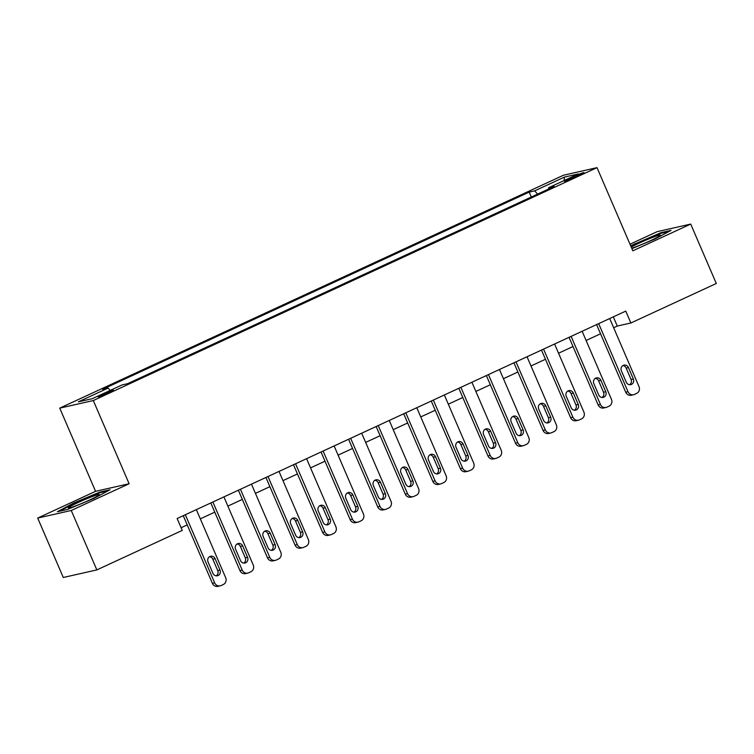 <?xml version="1.0" encoding="UTF-8"?>
<svg xmlns="http://www.w3.org/2000/svg" width="754" height="754" viewBox="0 0 754 754"><rect width="100%" height="100%" fill="white"/><g stroke="black" fill="none" stroke-linecap="round" stroke-linejoin="round"><path stroke-width="1.13" d="M108.661 392.909A8.303 0.584 -23.3 0 0 113.383 390.28A8.303 0.584 -23.3 0 0 102.855 394.219A8.303 0.584 -23.3 0 0 98.133 396.849A8.303 0.584 -23.3 0 0 108.661 392.909M37.7 518.073L71.253 510.486L129.123 483.738L95.57 491.316L37.7 518.073L63.289 577.489L96.842 569.911L182.261 530.411L177.143 518.526L625.754 311.11L630.872 322.985L716.3 283.495L690.711 224.079L657.158 231.657L629.995 244.221M95.57 491.316L59.745 408.131L563.464 175.23L597.017 167.642L93.298 400.553L59.745 408.131M573.822 176.483L568.978 178.726A8.04 0.566 -23.3 0 0 564.397 181.271A8.04 0.566 -23.3 0 0 574.595 177.454L579.449 175.211A8.04 0.566 -23.3 0 0 584.02 172.666A8.04 0.566 -23.3 0 0 573.822 176.483L574.303 177.586M537.574 194.108L534.68 190.847L529.195 192.091L102.629 389.318L108.114 388.084L110.197 390.421M534.68 190.847L564.444 177.086L578.403 173.938L548.648 187.699L548.705 188.962M108.114 388.084L78.35 401.844L92.318 398.687L122.082 384.926L127.567 383.682L554.133 186.455L548.648 187.699M71.253 510.486L96.842 569.911M129.123 483.738L93.298 400.553M597.017 167.642L632.842 250.828L690.711 224.079M613.652 327.736L617.272 326.067L630.872 322.985M181.111 527.734L187.218 524.907M200.319 518.846L214.777 512.164M227.868 506.113L242.326 499.421M255.427 493.37L269.885 486.679M282.986 480.628L297.444 473.946M310.535 467.885L325.002 461.203M338.094 455.143L352.552 448.46M365.652 442.4L380.11 435.718M393.211 429.667L407.669 422.975M420.76 416.924L435.218 410.242M448.319 404.182L462.777 397.499M475.878 391.439L490.336 384.757M503.427 378.697L517.894 372.014M530.986 365.963L545.444 359.272M558.544 353.221L573.002 346.529M586.103 340.478L600.561 333.796M613.313 316.859L617.272 326.067M529.195 192.091L531.316 197.011M564.143 180.526L564.444 177.086M631.899 248.65L654.83 239.084L671.051 230.394L660.947 232.675L630.664 245.776M67.464 509.468L93.788 498.488L110.009 489.798L99.905 492.079L73.581 503.059L57.361 511.749L67.464 509.468M634.859 244.211L634.623 243.655M661.211 233.297L660.947 232.675M73.817 503.615L73.581 503.059M100.169 492.701L99.905 492.079M609.694 318.537L639.015 386.613A5.184 4.844 77.3 0 1 636.649 393.399L634.444 394.417A5.184 4.844 77.3 0 1 627.988 391.703L598.667 323.626M596.593 324.588L625.716 392.221L627.988 391.703M633.341 378.97A4.147 3.874 -102.7 0 1 630.73 384.653A4.147 3.874 -102.7 0 1 626.291 382.231L621.371 370.827A4.147 3.874 -102.7 0 1 623.982 365.143A4.147 3.874 -102.7 0 1 628.431 367.566L633.341 378.97L631.079 379.488A4.147 3.874 -102.7 0 1 629.552 384.719M622.898 365.586A4.147 3.874 -102.7 0 1 626.159 368.075L631.079 379.488M633.539 394.728L631.277 395.237A5.184 4.844 -102.7 0 1 625.716 392.221M582.135 331.279L611.456 399.356A5.184 4.844 77.3 0 1 609.091 406.142L606.885 407.16A5.184 4.844 77.3 0 1 600.429 404.446L571.117 336.369M569.044 337.33L598.167 404.964L600.429 404.446M605.782 391.712A4.147 3.874 -102.7 0 1 603.172 397.396A4.147 3.874 -102.7 0 1 598.733 394.973L593.822 383.569A4.147 3.874 -102.7 0 1 596.433 377.886A4.147 3.874 -102.7 0 1 600.872 380.308L605.782 391.712L603.52 392.221A4.147 3.874 -102.7 0 1 601.994 397.462M595.34 378.329A4.147 3.874 -102.7 0 1 598.601 380.817L603.52 392.221M605.98 407.471L603.718 407.98A5.184 4.844 -102.7 0 1 598.167 404.964M554.576 344.012L583.898 412.089A5.184 4.844 77.3 0 1 581.541 418.885L579.336 419.903A5.184 4.844 77.3 0 1 572.88 417.188L543.559 349.111M541.485 350.073L570.608 417.697L572.88 417.188M578.233 404.455A4.147 3.874 -102.7 0 1 575.613 410.129A4.147 3.874 -102.7 0 1 571.174 407.716L566.263 396.302A4.147 3.874 -102.7 0 1 568.874 390.629A4.147 3.874 -102.7 0 1 573.313 393.041L578.233 404.455L575.962 404.964A4.147 3.874 -102.7 0 1 574.444 410.204M567.781 391.072A4.147 3.874 -102.7 0 1 571.051 393.56L575.962 404.964M578.431 420.214L576.16 420.723A5.184 4.844 -102.7 0 1 570.608 417.697M527.027 356.755L556.339 424.832A5.184 4.844 77.3 0 1 553.983 431.627L551.777 432.645A5.184 4.844 77.3 0 1 545.321 429.931L516 361.854M513.926 362.815L543.05 430.44L545.321 429.931M550.674 417.198A4.147 3.874 -102.7 0 1 548.064 422.871A4.147 3.874 -102.7 0 1 543.615 420.459L538.705 409.045A4.147 3.874 -102.7 0 1 541.315 403.371A4.147 3.874 -102.7 0 1 545.764 405.784L550.674 417.198L548.403 417.707A4.147 3.874 -102.7 0 1 546.886 422.947M540.232 403.814A4.147 3.874 -102.7 0 1 543.493 406.302L548.403 417.707M550.872 432.956L548.601 433.465A5.184 4.844 -102.7 0 1 543.05 430.44M499.468 369.498L528.79 437.574A5.184 4.844 77.3 0 1 526.424 444.37L524.219 445.388A5.184 4.844 77.3 0 1 517.762 442.673L488.451 374.597M486.368 375.558L515.5 443.182L517.762 442.673M523.116 429.931A4.147 3.874 -102.7 0 1 520.505 435.614A4.147 3.874 -102.7 0 1 516.066 433.201L511.146 421.788A4.147 3.874 -102.7 0 1 513.766 416.114A4.147 3.874 -102.7 0 1 518.205 418.527L523.116 429.931L520.854 430.449A4.147 3.874 -102.7 0 1 519.327 435.68M512.673 416.547A4.147 3.874 -102.7 0 1 515.934 419.036L520.854 430.449M523.314 445.689L521.052 446.208A5.184 4.844 -102.7 0 1 515.5 443.182M631.701 248.179A16.861 1.188 -23.3 0 0 635.471 246.916A16.861 1.188 -23.3 0 0 651.117 240.375A16.861 1.188 -23.3 0 0 660.363 235.361A16.861 1.188 -23.3 0 0 654.397 236.775A16.861 1.188 -23.3 0 0 631.239 247.105M630.9 246.332L660.645 233.42L668.864 231.563M77.992 502.579A16.861 1.188 -23.3 0 0 68.576 508.007A16.861 1.188 -23.3 0 0 89.783 499.921A16.861 1.188 -23.3 0 0 99.321 494.765A16.861 1.188 -23.3 0 0 77.992 502.579M59.557 511.259L74.099 503.465L99.603 492.824L107.822 490.967M471.91 382.24L501.231 450.317A5.184 4.844 77.3 0 1 498.865 457.103L496.66 458.13A5.184 4.844 77.3 0 1 490.204 455.416L460.892 387.339M458.818 388.291L487.942 455.925L490.204 455.416M495.557 442.673A4.147 3.874 -102.7 0 1 492.946 448.357A4.147 3.874 -102.7 0 1 488.507 445.934L483.597 434.53A4.147 3.874 -102.7 0 1 486.207 428.847A4.147 3.874 -102.7 0 1 490.647 431.269L495.557 442.673L493.295 443.192A4.147 3.874 -102.7 0 1 491.778 448.423M485.114 429.29A4.147 3.874 -102.7 0 1 488.385 431.778L493.295 443.192M495.764 458.432L493.493 458.95A5.184 4.844 -102.7 0 1 487.942 455.925M444.36 394.983L473.672 463.06A5.184 4.844 77.3 0 1 471.316 469.846L469.111 470.864A5.184 4.844 77.3 0 1 462.654 468.149L433.333 400.072M431.26 401.034L460.383 468.668L462.654 468.149M468.008 455.416A4.147 3.874 -102.7 0 1 465.397 461.099A4.147 3.874 -102.7 0 1 460.948 458.677L456.038 447.273A4.147 3.874 -102.7 0 1 458.649 441.59A4.147 3.874 -102.7 0 1 463.088 444.012L468.008 455.416L465.736 455.925A4.147 3.874 -102.7 0 1 464.219 461.165M457.555 442.033A4.147 3.874 -102.7 0 1 460.826 444.521L465.736 455.925M468.206 471.175L465.934 471.684A5.184 4.844 -102.7 0 1 460.383 468.668M416.802 407.726L446.123 475.793A5.184 4.844 77.3 0 1 443.757 482.588L441.552 483.606A5.184 4.844 77.3 0 1 435.096 480.892L405.775 412.815M403.701 413.776L432.834 481.41L435.096 480.892M440.449 468.159A4.147 3.874 -102.7 0 1 437.838 473.842A4.147 3.874 -102.7 0 1 433.399 471.42L428.479 460.015A4.147 3.874 -102.7 0 1 431.09 454.332A4.147 3.874 -102.7 0 1 435.539 456.754L440.449 468.159L438.187 468.668A4.147 3.874 -102.7 0 1 436.66 473.908M430.006 454.775A4.147 3.874 -102.7 0 1 433.267 457.263L438.187 468.668M440.647 483.917L438.385 484.426A5.184 4.844 -102.7 0 1 432.834 481.41M389.243 420.459L418.564 488.535A5.184 4.844 77.3 0 1 416.199 495.331L413.993 496.349A5.184 4.844 77.3 0 1 407.537 493.634L378.225 425.558M376.152 426.519L405.275 494.143L407.537 493.634M412.89 480.901A4.147 3.874 -102.7 0 1 410.28 486.575A4.147 3.874 -102.7 0 1 405.841 484.162L400.93 472.749A4.147 3.874 -102.7 0 1 403.541 467.075A4.147 3.874 -102.7 0 1 407.98 469.488L412.89 480.901L410.628 481.41A4.147 3.874 -102.7 0 1 409.102 486.65M402.447 467.518A4.147 3.874 -102.7 0 1 405.718 470.006L410.628 481.41M413.088 496.66L410.826 497.169A5.184 4.844 -102.7 0 1 405.275 494.143M361.684 433.201L391.006 501.278A5.184 4.844 77.3 0 1 388.649 508.073L386.444 509.091A5.184 4.844 77.3 0 1 379.988 506.377L350.667 438.3M348.593 439.262L377.716 506.886L379.988 506.377M385.341 493.644A4.147 3.874 -102.7 0 1 382.721 499.318A4.147 3.874 -102.7 0 1 378.282 496.905L373.371 485.491A4.147 3.874 -102.7 0 1 375.982 479.817A4.147 3.874 -102.7 0 1 380.421 482.23L385.341 493.644L383.07 494.153A4.147 3.874 -102.7 0 1 381.552 499.393M374.889 480.26A4.147 3.874 -102.7 0 1 378.159 482.739L383.07 494.153M385.539 509.393L383.268 509.911A5.184 4.844 -102.7 0 1 377.716 506.886M334.135 445.944L363.447 514.021A5.184 4.844 77.3 0 1 361.091 520.816L358.885 521.834A5.184 4.844 77.3 0 1 352.429 519.12L323.108 451.043M321.034 451.995L350.158 519.629L352.429 519.12M357.782 506.377A4.147 3.874 -102.7 0 1 355.172 512.06A4.147 3.874 -102.7 0 1 350.723 509.638L345.813 498.234A4.147 3.874 -102.7 0 1 348.423 492.55A4.147 3.874 -102.7 0 1 352.872 494.973L357.782 506.377L355.511 506.895A4.147 3.874 -102.7 0 1 353.994 512.126M347.34 492.993A4.147 3.874 -102.7 0 1 350.601 495.482L355.511 506.895M357.98 522.136L355.709 522.654A5.184 4.844 -102.7 0 1 350.158 519.629M306.576 458.686L335.898 526.763A5.184 4.844 77.3 0 1 333.532 533.549L331.326 534.567A5.184 4.844 77.3 0 1 324.87 531.853L295.559 463.785M293.476 464.737L322.608 532.371L324.87 531.853M330.224 519.12A4.147 3.874 -102.7 0 1 327.613 524.803A4.147 3.874 -102.7 0 1 323.174 522.381L318.254 510.976A4.147 3.874 -102.7 0 1 320.874 505.293A4.147 3.874 -102.7 0 1 325.313 507.715L330.224 519.12L327.962 519.638A4.147 3.874 -102.7 0 1 326.435 524.869M319.781 505.736A4.147 3.874 -102.7 0 1 323.042 508.224L327.962 519.638M330.422 534.878L328.16 535.387A5.184 4.844 -102.7 0 1 322.608 532.371M279.018 471.429L308.339 539.506A5.184 4.844 77.3 0 1 305.973 546.292L303.768 547.31A5.184 4.844 77.3 0 1 297.312 544.595L268 476.519M265.926 477.48L295.05 545.114L297.312 544.595M302.665 531.862A4.147 3.874 -102.7 0 1 300.054 537.545A4.147 3.874 -102.7 0 1 295.615 535.123L290.705 523.719A4.147 3.874 -102.7 0 1 293.315 518.036A4.147 3.874 -102.7 0 1 297.755 520.458L302.665 531.862L300.403 532.371A4.147 3.874 -102.7 0 1 298.886 537.611M292.222 518.479A4.147 3.874 -102.7 0 1 295.493 520.967L300.403 532.371M302.872 547.621L300.601 548.13A5.184 4.844 -102.7 0 1 295.05 545.114M251.468 484.162L280.78 552.239A5.184 4.844 77.3 0 1 278.424 559.034L276.218 560.052A5.184 4.844 77.3 0 1 269.762 557.338L240.441 489.261M238.368 490.223L267.491 557.847L269.762 557.338M275.116 544.605A4.147 3.874 -102.7 0 1 272.505 550.279A4.147 3.874 -102.7 0 1 268.056 547.866L263.146 536.452A4.147 3.874 -102.7 0 1 265.757 530.778A4.147 3.874 -102.7 0 1 270.196 533.191L275.116 544.605L272.844 545.114A4.147 3.874 -102.7 0 1 271.327 550.354M264.663 531.221A4.147 3.874 -102.7 0 1 267.934 533.709L272.844 545.114M275.314 560.363L273.042 560.872A5.184 4.844 -102.7 0 1 267.491 557.847M223.91 496.905L253.231 564.982A5.184 4.844 77.3 0 1 250.865 571.777L248.66 572.795A5.184 4.844 77.3 0 1 242.204 570.081L212.882 502.004M210.809 502.965L239.942 570.589L242.204 570.081M247.557 557.347A4.147 3.874 -102.7 0 1 244.946 563.021A4.147 3.874 -102.7 0 1 240.507 560.608L235.587 549.195A4.147 3.874 -102.7 0 1 238.198 543.521A4.147 3.874 -102.7 0 1 242.647 545.934L247.557 557.347L245.295 557.856A4.147 3.874 -102.7 0 1 243.768 563.097M237.114 543.964A4.147 3.874 -102.7 0 1 240.375 546.452L245.295 557.856M247.755 573.106L245.493 573.615A5.184 4.844 -102.7 0 1 239.942 570.589M196.351 509.647L225.672 577.724A5.184 4.844 77.3 0 1 223.307 584.52L221.101 585.538A5.184 4.844 77.3 0 1 214.645 582.823L185.333 514.746M183.26 515.708L212.383 583.332L214.645 582.823M219.998 570.081A4.147 3.874 -102.7 0 1 217.388 575.764A4.147 3.874 -102.7 0 1 212.948 573.351L208.038 561.937A4.147 3.874 -102.7 0 1 210.649 556.264A4.147 3.874 -102.7 0 1 215.088 558.676L219.998 570.081L217.736 570.599A4.147 3.874 -102.7 0 1 216.21 575.83M209.555 556.697A4.147 3.874 -102.7 0 1 212.826 559.185L217.736 570.599M220.196 585.839L217.934 586.358A5.184 4.844 -102.7 0 1 212.383 583.332M569.393 179.697L568.978 178.726M628.431 367.566L626.159 368.075M600.872 380.308L598.601 380.817M573.313 393.041L571.051 393.56M545.764 405.784L543.493 406.302M518.205 418.527L515.934 419.036M490.647 431.269L488.385 431.778M463.088 444.012L460.826 444.521M435.539 456.754L433.267 457.263M407.98 469.488L405.718 470.006M380.421 482.23L378.159 482.739M352.872 494.973L350.601 495.482M325.313 507.715L323.042 508.224M297.755 520.458L295.493 520.967M270.196 533.191L267.934 533.709M242.647 545.934L240.375 546.452M215.088 558.676L212.826 559.185"/></g></svg>

